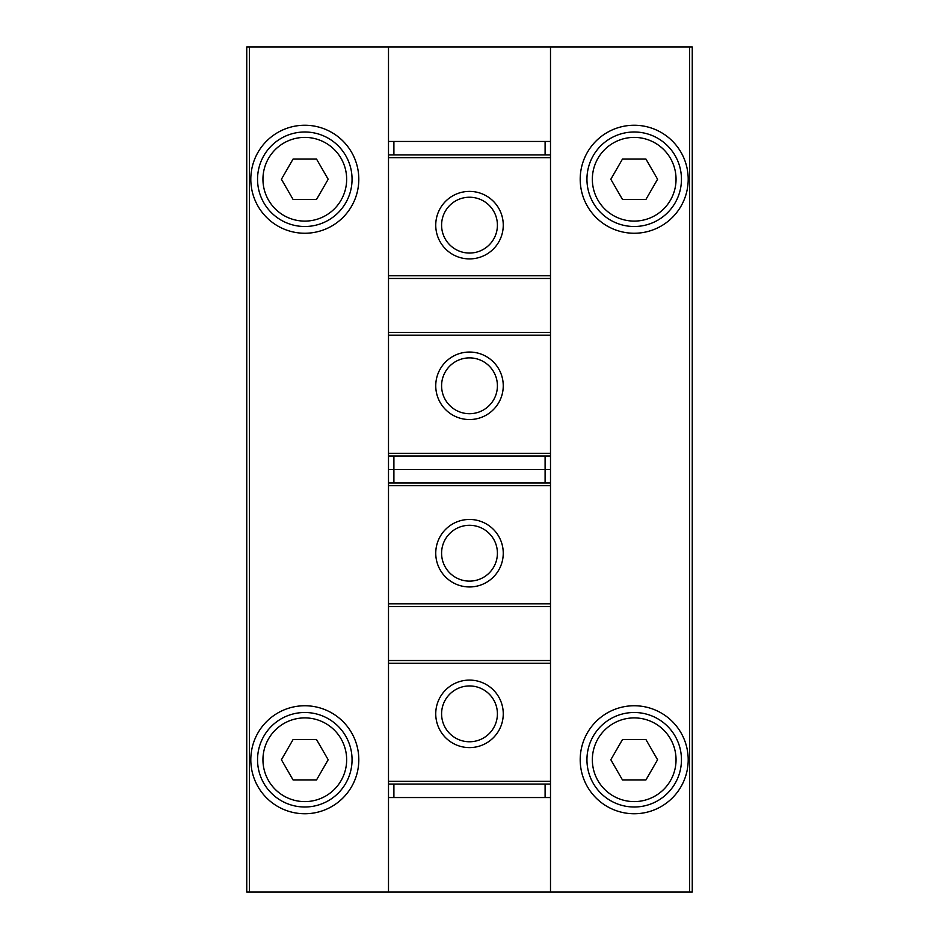 <?xml version="1.0" encoding="UTF-8"?>
<svg xmlns="http://www.w3.org/2000/svg" width="939" height="939" viewBox="0 0 939 939"><rect width="100%" height="100%" fill="white"/><g stroke="black" fill="none" stroke-linecap="round" stroke-linejoin="round"><path stroke-width="1.41" d="M550.5 482.998L388.5 482.998L388.5 469.5L545.101 469.5L388.5 469.5L388.5 456.002L550.5 456.002L550.5 469.5L545.101 469.5L550.5 469.5L550.5 892.05L692.254 892.05L692.254 46.95L246.746 46.95L246.746 892.05L249.445 892.05L249.445 46.95M688.205 179.255A54.004 54.004 0 0 1 607.204 226.017A54.004 54.004 0 0 1 607.204 132.481A54.004 54.004 0 0 1 688.205 179.255M688.205 759.745A54.004 54.004 0 0 1 607.204 806.519A54.004 54.004 0 0 1 607.204 712.983A54.004 54.004 0 0 1 688.205 759.745M388.5 46.95L388.5 141.449L550.5 141.449L550.5 46.95M550.5 892.05L388.5 892.05L388.5 482.998M358.804 179.255A54.004 54.004 0 0 1 277.803 226.017A54.004 54.004 0 0 1 277.803 132.481A54.004 54.004 0 0 1 358.804 179.255M358.804 759.745A54.004 54.004 0 0 1 277.803 806.519A54.004 54.004 0 0 1 277.803 712.983A54.004 54.004 0 0 1 358.804 759.745M388.5 892.05L249.445 892.05M352.055 759.745A47.255 47.255 0 0 1 281.172 800.674A47.255 47.255 0 0 1 281.172 718.828A47.255 47.255 0 0 1 352.055 759.745A47.255 47.255 0 0 1 281.172 800.674A47.255 47.255 0 0 1 281.172 718.828A47.255 47.255 0 0 1 352.055 759.745M293.109 780.004L316.49 780.004L328.181 759.745L316.49 739.498L293.109 739.498L281.418 759.745L293.109 780.004M352.055 179.255A47.255 47.255 0 0 1 281.172 220.172A47.255 47.255 0 0 1 281.172 138.326A47.255 47.255 0 0 1 352.055 179.255A47.255 47.255 0 0 1 281.172 220.172A47.255 47.255 0 0 1 281.172 138.326A47.255 47.255 0 0 1 352.055 179.255M293.109 199.502L316.49 199.502L328.181 179.255L316.49 158.996L293.109 158.996L281.418 179.255L293.109 199.502M681.456 759.745A47.255 47.255 0 0 1 610.573 800.674A47.255 47.255 0 0 1 610.573 718.828A47.255 47.255 0 0 1 681.456 759.745A47.255 47.255 0 0 1 610.573 800.674A47.255 47.255 0 0 1 610.573 718.828A47.255 47.255 0 0 1 681.456 759.745M622.51 780.004L645.891 780.004L657.582 759.745L645.891 739.498L622.51 739.498L610.82 759.745L622.51 780.004M681.456 179.255A47.255 47.255 0 0 1 610.573 220.172A47.255 47.255 0 0 1 610.573 138.326A47.255 47.255 0 0 1 681.456 179.255A47.255 47.255 0 0 1 610.573 220.172A47.255 47.255 0 0 1 610.573 138.326A47.255 47.255 0 0 1 681.456 179.255M622.51 199.502L645.891 199.502L657.582 179.255L645.891 158.996L622.51 158.996L610.82 179.255L622.51 199.502M469.5 680.094A33.745 33.745 0 0 1 498.726 730.73A33.745 33.745 0 0 1 440.274 730.73A33.745 33.745 0 0 1 469.5 680.094M550.5 784.053L388.5 784.053M469.5 519.455A33.745 33.745 0 0 1 498.726 570.079A33.745 33.745 0 0 1 440.274 570.079A33.745 33.745 0 0 1 469.5 519.455M469.5 525.3A27.9 27.9 0 0 1 493.668 567.156A27.9 27.9 0 0 1 445.332 567.156A27.9 27.9 0 0 1 469.5 525.3M469.5 685.951A27.9 27.9 0 0 1 493.668 727.807A27.9 27.9 0 0 1 445.332 727.807A27.9 27.9 0 0 1 469.5 685.951M550.5 797.551L388.5 797.551M550.5 660.528L388.5 660.528M550.5 606.524L388.5 606.524M388.5 456.002L388.5 154.947L550.5 154.947L550.5 141.449M388.5 141.449L388.5 154.947M388.5 278.472L550.5 278.472L550.5 154.947M550.5 278.472L550.5 456.002M469.5 258.906A33.745 33.745 0 0 1 440.274 208.27A33.745 33.745 0 0 1 498.726 208.27A33.745 33.745 0 0 1 469.5 258.906M469.5 419.545A33.745 33.745 0 0 1 440.274 368.921A33.745 33.745 0 0 1 498.726 368.921A33.745 33.745 0 0 1 469.5 419.545M469.5 413.7A27.9 27.9 0 0 1 445.332 371.844A27.9 27.9 0 0 1 493.668 371.844A27.9 27.9 0 0 1 469.5 413.7M469.5 253.049A27.9 27.9 0 0 1 445.332 211.193A27.9 27.9 0 0 1 493.668 211.193A27.9 27.9 0 0 1 469.5 253.049M388.5 332.476L550.5 332.476M689.555 892.05L689.555 46.95M346.655 759.745A41.844 41.844 0 0 1 283.871 795.99A41.844 41.844 0 0 1 283.871 723.511A41.844 41.844 0 0 1 346.655 759.745M346.655 179.255A41.844 41.844 0 0 1 283.871 215.489A41.844 41.844 0 0 1 283.871 143.01A41.844 41.844 0 0 1 346.655 179.255M676.045 759.745A41.844 41.844 0 0 1 613.273 795.99A41.844 41.844 0 0 1 613.273 723.511A41.844 41.844 0 0 1 676.045 759.745M676.045 179.255A41.844 41.844 0 0 1 613.273 215.489A41.844 41.844 0 0 1 613.273 143.01A41.844 41.844 0 0 1 676.045 179.255M550.5 663.227L388.5 663.227M550.5 781.354L388.5 781.354M550.5 485.698L388.5 485.698M550.5 603.824L388.5 603.824M393.899 456.002L393.899 482.998M545.101 456.002L545.101 482.998M393.899 797.551L393.899 784.053M545.101 797.551L545.101 784.053M388.5 275.773L550.5 275.773M388.5 157.646L550.5 157.646M388.5 453.302L550.5 453.302M388.5 335.176L550.5 335.176M545.101 141.449L545.101 154.947M393.899 141.449L393.899 154.947"/></g></svg>
